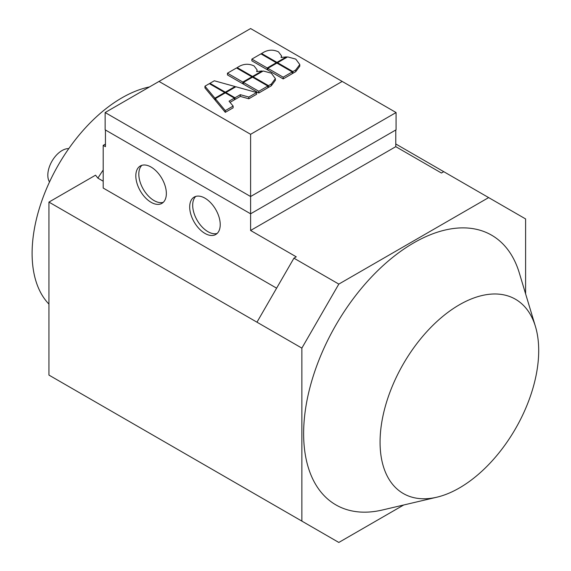 <?xml version="1.0" encoding="UTF-8"?>
<svg xmlns="http://www.w3.org/2000/svg" width="571" height="571" viewBox="0 0 571 571"><rect width="100%" height="100%" fill="white"/><g stroke="black" fill="none" stroke-linecap="round" stroke-linejoin="round"><path stroke-width="0.86" d="M436.836 497.205L382.442 509.989A155.719 89.904 -60 0 1 303.629 433.596A155.719 89.904 -60 0 1 397.923 253.331A155.719 89.904 -60 0 1 519.303 272.938L535.427 326.441A112.173 64.766 -60 0 1 538.703 350.58A112.173 64.766 -60 0 1 436.836 497.205A112.173 64.766 -60 0 1 380.065 442.175A112.173 64.766 -60 0 1 447.992 312.316A112.173 64.766 -60 0 1 535.427 326.441M204.96 233.418A21.591 12.462 60 0 1 190.857 214.396A21.591 12.462 60 0 1 194.169 197.095A21.591 12.462 60 0 1 204.96 198.166A21.591 12.462 60 0 1 219.064 217.187A21.591 12.462 60 0 1 215.759 234.488A21.591 12.462 60 0 1 204.96 233.418M195.767 196.41A21.591 12.462 -120 0 0 194.29 214.032A21.591 12.462 -120 0 0 207.958 231.69A21.591 12.462 -120 0 0 217.151 233.439M151.087 202.312A21.591 12.462 60 0 1 136.983 183.284A21.591 12.462 60 0 1 140.295 165.99A21.591 12.462 60 0 1 151.087 167.06A21.591 12.462 60 0 1 165.19 186.082A21.591 12.462 60 0 1 161.879 203.383A21.591 12.462 60 0 1 151.087 202.312M141.894 165.304A21.591 12.462 -120 0 0 140.416 182.927A21.591 12.462 -120 0 0 154.077 200.585A21.591 12.462 -120 0 0 163.27 202.334M68.77 148.624A20.106 11.606 120 0 0 47.821 175.183A20.106 11.606 120 0 0 49.513 181.971M149.481 86.935A126.99 73.316 120 0 0 121.901 97.848A126.99 73.316 120 0 0 42.254 199.643A126.99 73.316 120 0 0 48.342 303.472L48.942 304.115M48.942 202.091L48.942 375.09L301.866 521.109L301.866 348.11L48.942 202.091L95.55 175.183L97.898 178.145L103.194 181.2M103.194 170.015A141.808 81.874 120 0 0 97.898 178.145M276.614 288.169L103.194 188.045L103.194 145.369L105.442 146.668L105.442 129.988M105.442 144.07L103.194 145.369M281.075 57.493L281.482 55.794L278.505 51.875C273.795 49.62 269.091 49.62 264.387 51.875L261.575 53.496L276.942 62.367L286.456 56.872L281.075 57.493M261.575 54.231L261.575 53.496M286.456 57.571L286.456 56.872M276.942 63.103L276.942 62.367M256.636 92.523L235.894 86.756L225.916 92.523L234.988 97.762L240.32 94.686L248.806 97.041L256.636 92.523L256.636 94.251L248.806 98.776L248.806 97.041M225.916 93.223L225.916 92.523M248.806 98.776L240.32 96.413L234.988 99.49L234.381 99.14M234.988 99.49L234.988 97.762M240.32 96.413L240.32 94.686M225.309 92.873L215.324 98.633L225.309 110.61L233.139 106.092L229.057 101.188L234.381 98.112L225.309 92.873L225.309 92.174L235.074 86.535L214.332 80.775L209.95 83.302L225.309 92.174M233.139 106.092L233.139 107.819L225.309 112.337L225.309 110.61M225.309 112.337L215.324 100.368L215.324 98.633M230.027 102.352L234.381 99.839L234.381 98.112M214.939 98.162L224.703 92.523L209.343 83.651L204.953 86.185L214.939 98.162L214.939 99.889L204.953 87.913L204.953 86.185M224.703 93.223L224.703 92.523M215.324 99.668L214.939 99.889M235.074 87.235L235.074 86.535M209.95 84.001L209.95 83.302M271.361 73.195L263.224 70.982L253.139 76.799L268.506 85.671L271.311 84.051L275.379 78.627L271.361 73.195M253.139 77.542L253.139 76.799M275.379 78.577L275.379 80.304L271.311 85.778L268.506 87.399L267.863 87.035M268.506 87.399L268.506 85.671M267.863 86.043L252.503 77.171L243.424 82.41L258.791 91.281L267.863 86.043L267.863 87.77L258.791 93.009L258.791 91.281M258.791 93.009L243.424 84.137L243.424 82.41M251.897 76.821L236.537 67.956L227.458 73.195L242.825 82.06L251.897 76.821L251.897 77.52M243.424 83.445L242.825 83.787L227.458 74.922L227.458 73.195M242.825 83.787L242.825 82.06M256.672 71.582L257.078 69.883L254.102 65.965C249.391 63.709 244.688 63.709 239.984 65.965L237.172 67.585L252.539 76.457L262.046 70.961L256.672 71.582M237.172 68.32L237.172 67.585M262.046 71.66L262.046 70.961M252.539 77.192L252.539 76.457M295.764 59.106L287.627 56.893L277.549 62.71L292.909 71.582L295.714 69.962L299.782 64.537L295.764 59.106M277.549 63.452L277.549 62.71M299.782 64.487L299.782 66.215L295.714 71.689L292.909 73.309L292.266 72.945M292.909 73.309L292.909 71.582M292.266 71.953L276.906 63.081L267.828 68.32L283.195 77.192L292.266 71.953L292.266 73.68L283.195 78.919L283.195 77.192M283.195 78.919L267.828 70.047L267.828 68.32M276.3 62.731L260.94 53.867L251.861 59.106L267.228 67.97L276.3 62.731L276.3 63.431M267.828 69.348L267.228 69.698L251.861 60.833L251.861 59.106M267.228 69.698L267.228 67.97M342.2 81.432L250.605 134.306L159.016 81.432L250.605 28.55L396.074 112.537L250.605 196.524L250.605 134.306M105.143 112.537L105.143 129.817L250.605 213.804L250.605 196.524L105.143 112.537L159.016 81.432M301.866 348.11L338.824 284.094L488.648 197.595L443.753 171.678L441.426 173.02L395.774 146.668L250.605 230.477L250.605 213.804L396.074 129.817L396.074 112.537M403.704 504.992L338.824 542.45L301.866 521.109M443.746 171.678L395.774 143.978M250.605 230.477L296.256 256.829L293.929 258.178L256.971 322.187M338.824 284.094L293.929 258.178M395.774 129.988L395.774 146.668M488.648 197.595L525.606 218.936L525.606 293.851M271.311 85.778L271.311 84.051M295.714 71.689L295.714 69.962M281.482 55.794L281.482 57.521M257.078 69.883L257.078 71.611"/></g></svg>

